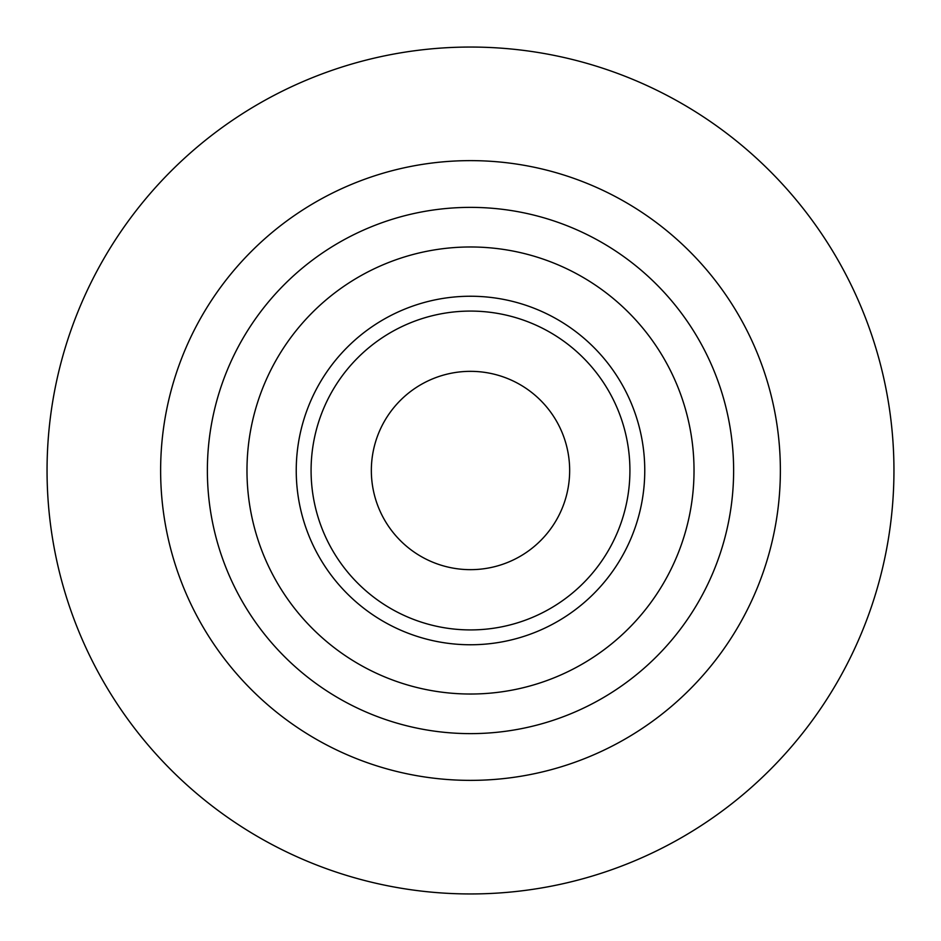 <?xml version="1.0" encoding="UTF-8"?>
<svg xmlns="http://www.w3.org/2000/svg" width="941" height="941" viewBox="0 0 941 941"><rect width="100%" height="100%" fill="white"/><g stroke="black" fill="none" stroke-linecap="round" stroke-linejoin="round"><path stroke-width="1.41" d="M470.5 780.371A309.871 309.871 0 0 0 780.371 470.5A309.871 309.871 0 0 0 470.5 160.629A309.871 309.871 0 0 0 160.629 470.5A309.871 309.871 0 0 0 470.5 780.371M470.5 893.95A423.45 423.45 0 0 0 893.95 470.5A423.45 423.45 0 0 0 470.5 47.05A423.45 423.45 0 0 0 47.05 470.5A423.45 423.45 0 0 0 470.5 893.95M470.5 371.342A99.158 99.158 0 0 1 569.658 470.5A99.158 99.158 0 0 1 470.5 569.658A99.158 99.158 0 0 1 371.342 470.5A99.158 99.158 0 0 1 470.5 371.342M470.5 733.627A263.127 263.127 0 0 0 733.627 470.5A263.127 263.127 0 0 0 470.5 207.373A263.127 263.127 0 0 0 207.373 470.5A263.127 263.127 0 0 0 470.5 733.627M470.5 629.917A159.417 159.417 0 0 1 311.083 470.5A159.417 159.417 0 0 1 470.5 311.083A159.417 159.417 0 0 1 629.917 470.5A159.417 159.417 0 0 1 470.5 629.917M470.5 644.761A174.261 174.261 0 0 1 296.239 470.5A174.261 174.261 0 0 1 470.5 296.239A174.261 174.261 0 0 1 644.761 470.5A174.261 174.261 0 0 1 470.5 644.761M470.5 694.023A223.523 223.523 0 0 1 246.977 470.5A223.523 223.523 0 0 1 470.5 246.977A223.523 223.523 0 0 1 694.023 470.5A223.523 223.523 0 0 1 470.5 694.023"/></g></svg>
